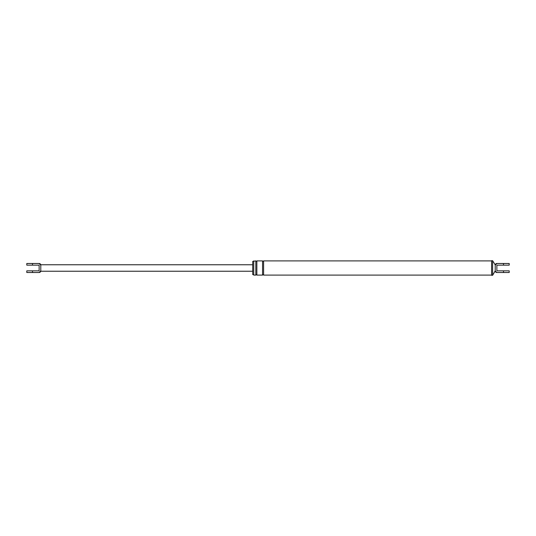 <?xml version="1.0" encoding="UTF-8"?>
<svg xmlns="http://www.w3.org/2000/svg" width="536" height="536" viewBox="0 0 536 536"><rect width="100%" height="100%" fill="white"/><g stroke="black" fill="none" stroke-linecap="round" stroke-linejoin="round"><path stroke-width="0.8" d="M492.618 275.303L492.618 260.697L491.586 260.697L491.586 275.303L492.618 275.303L495.21 270.848A1.655 1.655 0 0 0 496.865 272.509L509.2 272.509L509.2 270.848L496.865 270.848L496.865 265.153L509.2 265.153L509.2 263.491L496.865 263.491A1.655 1.655 0 0 0 495.21 265.153L496.845 263.491M495.21 265.153L495.21 270.848M253.749 274.606L252.717 274.606L252.717 261.394L255.826 260.898L255.826 275.102C255.987 274.479 256.335 274.479 256.858 275.102L256.858 260.898C256.69 261.521 256.342 261.521 255.826 260.898M255.826 275.102L253.749 275.102L253.749 260.898M253.749 268L253.749 261.394M256.858 275.102L262.56 275.102L262.56 260.898C263.082 261.521 263.424 261.521 263.598 260.898L491.586 260.898M262.56 275.102C262.72 274.479 263.069 274.479 263.598 275.102L263.598 260.898M39.175 272.509L40.79 270.848A1.655 1.655 0 0 1 39.135 272.509L26.8 272.509L26.8 270.848L39.135 270.848L39.135 265.153L26.8 265.153L26.8 263.491L39.135 263.491A1.655 1.655 0 0 1 40.79 265.153L39.175 263.491M40.79 265.153L40.79 270.848M32.502 265.153L32.502 263.491M503.498 272.509L503.498 270.848M503.498 263.491L503.498 265.153M32.502 270.848L32.502 272.509M495.21 271.109L496.845 272.509M263.598 275.102L491.586 275.102M495.21 264.891L492.618 260.697M256.858 260.898L262.56 260.898M40.79 264.764L252.717 264.764M40.79 271.236L252.717 271.236"/></g></svg>
